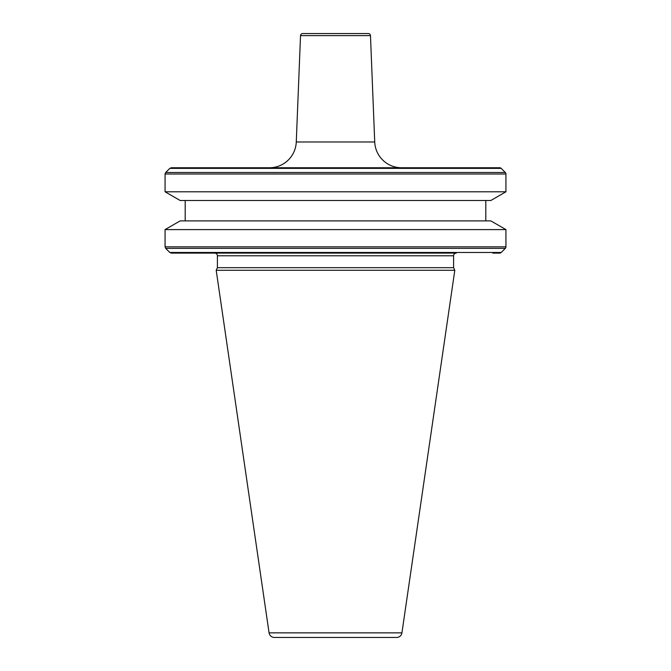 <?xml version="1.0" encoding="UTF-8"?>
<svg xmlns="http://www.w3.org/2000/svg" width="671" height="671" viewBox="0 0 671 671"><rect width="100%" height="100%" fill="white"/><g stroke="black" fill="none" stroke-linecap="round" stroke-linejoin="round"><path stroke-width="1.01" d="M274.38 637.45A5.368 5.368 0 0 1 269.071 632.854L216.196 270.279L454.804 270.279L401.929 632.854A5.368 5.368 0 0 1 396.62 637.45L274.38 637.45M456.28 253.101L178.184 253.101L456.28 253.101A2.684 2.684 0 0 0 453.596 255.785L453.596 267.687L217.404 267.687L216.196 270.279M214.72 253.101A2.684 2.684 0 0 1 217.404 255.785L217.404 267.687M374.728 141.984A26.84 26.84 0 0 0 401.552 167.75L269.448 167.75A26.84 26.84 0 0 0 296.272 141.984L374.728 141.984L370.476 35.613A2.147 2.147 0 0 0 368.329 33.55L302.671 33.55A2.147 2.147 0 0 0 300.524 35.613L296.272 141.984M501.195 168.379L236.192 168.379L236.192 167.75L177.11 167.75L499.677 167.75A2.147 2.147 0 0 1 501.195 168.379L505.305 172.489A2.147 2.147 0 0 1 505.934 174.007L505.934 191.789L165.066 191.789L180.147 200.495L490.853 200.495L505.934 191.789M505.934 229.599L165.066 229.599L180.147 220.893L490.853 220.893L505.934 229.599L505.934 246.844A2.147 2.147 0 0 1 505.305 248.362L165.695 248.362L169.805 252.472L171.323 253.101L178.184 253.101L171.323 253.101M505.305 248.362L501.195 252.472A2.147 2.147 0 0 1 499.677 253.101L492.816 253.101L499.677 253.101M453.596 267.687L454.804 270.279M165.066 229.599L165.066 246.844L165.695 248.362M185.196 200.495L185.196 220.893M485.804 200.495L485.804 220.893M505.934 174.007L165.066 174.007L165.066 191.789M236.192 168.379L169.805 168.379L165.695 172.489L165.066 174.007M177.11 167.75L171.323 167.75L169.805 168.379M453.596 255.785L217.404 255.785M493.781 252.917L493.059 253.093M269.071 632.854L401.929 632.854M505.934 246.844L165.066 246.844M501.195 252.472L169.805 252.472M505.305 172.489L165.695 172.489M370.476 35.613L300.524 35.613M492.816 253.101L494.586 252.472M236.192 252.472L236.192 253.101M178.184 253.101L176.414 252.472M204.764 253.101L202.86 252.472M202.86 168.379L204.764 167.75"/></g></svg>
